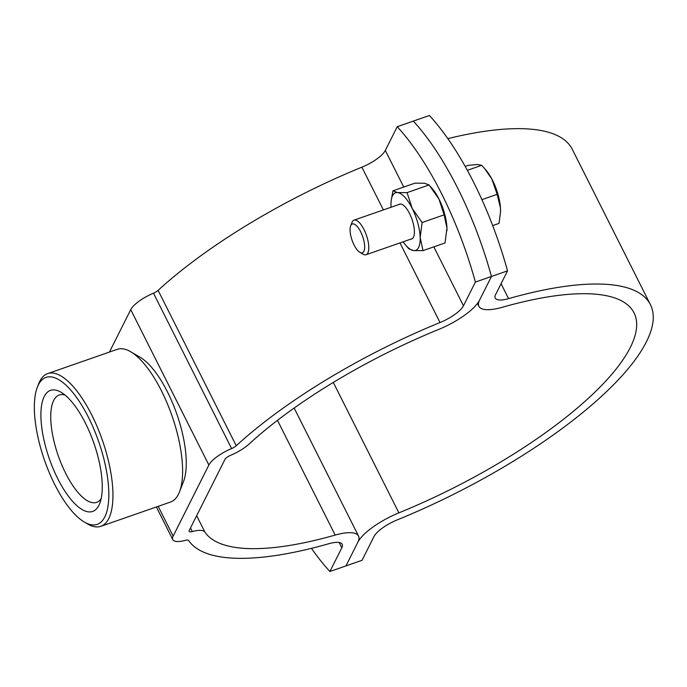 <?xml version="1.0" encoding="UTF-8"?>
<svg xmlns="http://www.w3.org/2000/svg" width="687" height="687" viewBox="0 0 687 687"><rect width="100%" height="100%" fill="white"/><g stroke="black" fill="none" stroke-linecap="round" stroke-linejoin="round"><path stroke-width="1.03" d="M341.817 547.788L329.889 571.507L345.965 565.908L362.04 560.3L373.96 536.581A24.406 7.626 153.3 0 1 397.395 519.827A259.351 81.006 -26.7 0 0 650.409 304.65A259.351 81.006 -26.7 0 0 508.578 298.639A24.406 7.626 153.3 0 1 495.233 298.072A24.406 7.626 153.3 0 1 495.61 294.577L507.53 270.858L491.454 276.466A183.068 67.395 -109.2 0 0 413.316 121.092A183.068 67.395 70.8 0 1 491.454 276.466L479.535 300.185A42.714 13.345 -26.7 0 1 438.521 329.502A241.043 75.287 153.3 0 0 249.115 444.008A24.406 7.626 -26.7 0 1 230.634 455.309A6.106 1.906 153.3 0 0 224.95 459.423L189.226 530.493A6.106 1.906 153.3 0 0 189.131 531.369A6.106 1.906 153.3 0 0 192.308 531.558A24.406 7.626 -26.7 0 1 204.863 532.039A241.043 75.287 153.3 0 0 335.187 535.079A42.714 13.345 -26.7 0 1 358.545 536.066A42.714 13.345 -26.7 0 1 357.884 542.189L345.965 565.908L357.884 542.189A42.714 13.345 153.3 0 1 398.898 512.863A241.043 75.287 -26.7 0 0 634.049 312.877A241.043 75.287 -26.7 0 0 502.24 307.287A42.714 13.345 153.3 0 1 478.873 306.299A42.714 13.345 153.3 0 1 479.535 300.185L491.454 276.466L475.387 282.065L463.467 305.784A24.406 7.626 -26.7 0 1 440.024 322.538A259.351 81.006 153.3 0 0 236.234 445.734A6.106 1.906 -26.7 0 1 231.613 448.568A24.406 7.626 153.3 0 0 208.882 465.03L173.158 536.1A24.406 7.626 153.3 0 0 172.78 539.596A24.406 7.626 153.3 0 0 185.481 540.343A6.106 1.906 -26.7 0 1 188.624 540.463A259.351 81.006 153.3 0 0 328.841 543.726A24.406 7.626 -26.7 0 1 342.195 544.293A24.406 7.626 -26.7 0 1 341.817 547.788L339.163 542.515M311.451 548.355A183.068 67.395 -109.2 0 0 329.889 571.507M507.53 270.858A183.068 67.395 70.8 0 0 429.392 115.493L397.241 126.7L385.321 150.419A24.406 7.626 -26.7 0 1 361.886 167.173A259.351 81.006 153.3 0 0 158.096 290.369A6.106 1.906 -26.7 0 1 153.476 293.194A24.406 7.626 153.3 0 0 130.736 309.665L109.413 352.079M397.241 126.7A183.068 67.395 70.8 0 1 475.387 282.065M54.711 484.464A77.803 28.639 -109.2 0 0 84.398 522.094A77.803 28.639 -109.2 0 0 108.769 498.049A77.803 28.639 -109.2 0 0 88.451 417.335A77.803 28.639 -109.2 0 0 37.356 387.167A77.803 28.639 -109.2 0 0 54.711 484.464M37.356 387.167L38.695 383.732A80.86 29.764 70.8 0 1 47.643 373.616A80.86 29.764 70.8 0 1 91.792 415.085A80.86 29.764 70.8 0 1 100.877 526.311A80.86 29.764 70.8 0 1 87.575 523.958L84.398 522.094M130.599 351.692L140.139 357.266A71.706 26.398 70.8 0 1 167.491 391.951A71.706 26.398 70.8 0 1 183.489 481.613L179.479 491.909A80.86 29.764 -109.2 0 0 161.445 390.809A80.86 29.764 -109.2 0 0 130.599 351.692A80.86 29.764 -109.2 0 0 117.297 349.331L47.643 373.616M100.877 526.311L170.531 502.034A80.86 29.764 -109.2 0 0 179.479 491.909M85.48 423.252A64.089 23.59 -109.2 0 0 61.031 392.251A64.089 23.59 -109.2 0 0 40.954 412.063A64.089 23.59 -109.2 0 0 57.691 478.547A64.089 23.59 -109.2 0 0 99.778 503.399A64.089 23.59 -109.2 0 0 85.48 423.252M65.016 395.059A56.849 20.928 -109.2 0 0 59.228 395.008A56.849 20.928 -109.2 0 0 65.617 473.206A56.849 20.928 -109.2 0 0 96.661 502.36A56.849 20.928 -109.2 0 0 101.152 498.719M447.83 138.645A259.351 81.006 -26.7 0 1 572.262 149.285L650.409 304.65M492.691 225.602L498.994 223.404L500.514 212.317L500.471 208.032L497.156 194.327L491.832 178.981A30.511 11.232 -109.2 0 0 485.907 170.05L481.724 165.309L477.31 164.502L468.113 165.369L465.168 166.391M500.522 212.214A30.511 11.232 -109.2 0 0 500.531 211.982A30.511 11.232 -109.2 0 0 500.471 208.032A30.511 11.232 -109.2 0 0 491.832 178.981L484.455 168.341M350.653 225.886L351.993 222.451A18.309 6.741 70.8 0 1 354.02 220.158A18.309 6.741 70.8 0 1 363.062 227.775A18.309 6.741 70.8 0 1 368.756 246.135A18.309 6.741 70.8 0 1 366.068 254.731A18.309 6.741 70.8 0 1 363.062 254.199L359.876 252.335A15.26 5.616 70.8 0 1 350.104 231.141A15.26 5.616 70.8 0 1 350.653 225.886A15.26 5.616 70.8 0 1 358.442 228.041A15.26 5.616 70.8 0 1 364.625 245.62A15.26 5.616 70.8 0 1 359.876 252.335M467.349 170.324L481.724 165.309M481.896 199.642L497.156 194.327M410.783 239.145A18.463 6.793 -109.2 0 0 413.462 237.23A18.463 6.793 -109.2 0 0 413.703 236.689A18.463 6.793 -109.2 0 0 412.002 219.333A18.463 6.793 -109.2 0 0 402.548 204.674A18.463 6.793 -109.2 0 0 398.735 204.571M391.075 207.242A30.511 11.232 70.8 0 1 390.997 205.722A30.511 11.232 70.8 0 1 390.997 203.137A30.511 11.232 70.8 0 1 397.61 192.558A30.511 11.232 70.8 0 1 412.2 208.41A30.511 11.232 -109.2 0 1 420.169 237.41A30.511 11.232 70.8 0 1 418.606 247.466A30.511 11.232 70.8 0 1 413.557 250.575L423.012 250.635L420.169 237.41L422.11 222.519L412.2 208.41L407.073 192.626L397.61 192.558L392.938 190.831L391.126 200.99M392.938 190.831L414.939 183.163L424.403 183.223L429.074 184.949L438.984 199.067L444.111 214.851L446.954 228.075L445.013 242.966L423.012 250.635M444.111 214.851L422.11 222.519M405.622 245.07L408.877 248.849L413.557 250.575A30.511 11.232 70.8 0 1 405.622 245.07A30.511 11.232 70.8 0 1 403.123 241.815M429.074 184.949L407.073 192.626M430.423 186.495L432.338 188.727A30.511 11.232 70.8 0 1 438.984 199.067A30.511 11.232 -109.2 0 1 446.954 228.075A30.511 11.232 70.8 0 1 446.954 230.66A30.511 11.232 70.8 0 1 446.954 230.755M158.182 506.336L173.158 536.1M130.736 309.665L208.882 465.03M153.476 293.194L231.613 448.568M158.096 290.369L236.234 445.734M361.886 167.173L383.389 209.921M399.98 242.906L440.024 322.538M385.321 150.419L403.75 187.062M433.832 246.865L463.467 305.784M190.505 527.959L192.308 531.558M196.654 515.722L204.863 532.039M277.479 420.332L335.187 535.079M333.298 382.427L398.898 512.863M501.072 283.705L508.578 298.639M156.37 506.972L172.78 539.596M294.156 408.035L358.545 536.066M477.448 303.456L478.873 306.299M354.02 220.158L400.384 203.996M366.068 254.731L412.432 238.569"/></g></svg>
